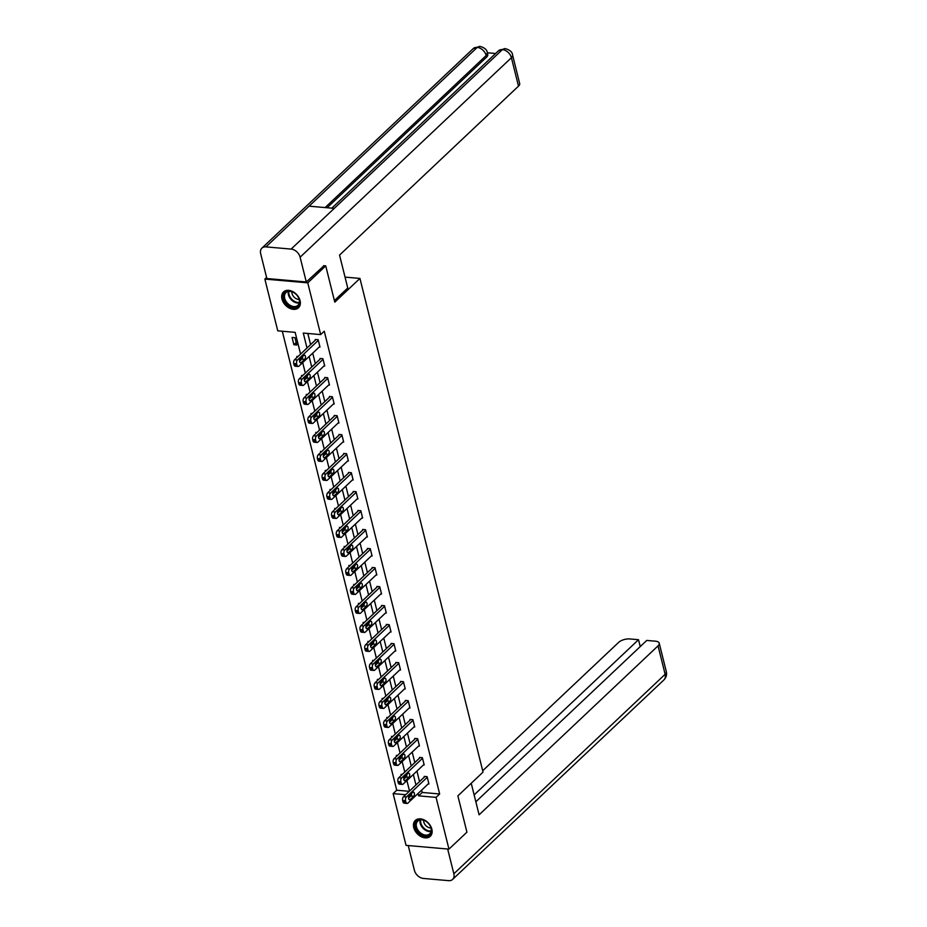 <?xml version="1.0" encoding="UTF-8"?>
<svg xmlns="http://www.w3.org/2000/svg" width="927" height="927" viewBox="0 0 927 927"><rect width="100%" height="100%" fill="white"/><g stroke="black" fill="none" stroke-linecap="round" stroke-linejoin="round"><path stroke-width="1.39" d="M300.07 300.626A10.904 7.706 46.6 0 1 298.506 307.764A10.904 7.706 46.6 0 1 289.224 308.054A10.904 7.706 46.6 0 1 281.97 299.039A10.904 7.706 46.6 0 1 283.535 291.912A10.904 7.706 46.6 0 1 292.816 291.623A10.904 7.706 46.6 0 1 300.07 300.626M431.843 829.167A10.904 7.706 46.6 0 1 430.279 836.305A10.904 7.706 46.6 0 1 420.997 836.583A10.904 7.706 46.6 0 1 413.755 827.579A10.904 7.706 46.6 0 1 415.319 820.441A10.904 7.706 46.6 0 1 424.601 820.163A10.904 7.706 46.6 0 1 431.843 829.167M323.558 265.69L325.736 265.875L334.786 302.167L359.943 278.424L483.037 772.121L457.88 795.876L466.93 832.168L448.958 849.132L406.049 845.366L393.141 793.616L405.644 794.706M282.295 331.24L396.733 790.221L393.141 793.616M300.58 354.091L295.157 332.364L277.764 330.835L264.855 279.085L307.764 282.839L320.672 334.601L303.28 333.071L306.999 348.019M266.594 277.44L264.855 279.085M359.943 278.424L345.041 277.115M396.733 790.221L409.236 791.31M404.798 778.205L404.439 776.733M402.191 774.497L401.02 774.393L401.264 775.378M400.07 759.201L399.699 757.741M397.451 755.493L396.281 755.401L396.524 756.374M395.331 740.209L394.96 738.738M392.724 736.501L391.542 736.397L391.785 737.382M390.591 721.206L390.221 719.734M387.984 717.498L386.802 717.394L387.046 718.379M385.852 702.214L385.493 700.742M383.245 698.506L382.075 698.402L382.318 699.387M381.113 683.211L380.754 681.739M378.506 679.503L377.335 679.398L377.579 680.383M376.385 664.219L376.014 662.747M373.778 660.511L372.596 660.406L372.839 661.391M371.646 645.215L371.275 643.744M369.039 641.507L367.857 641.403L368.1 642.388M366.907 626.223L366.547 624.752M364.299 622.515L363.117 622.411L363.372 623.396M362.167 607.22L361.808 605.748M359.56 603.512L358.39 603.407L358.633 604.392M357.44 588.216L357.069 586.756M354.821 584.52L353.65 584.416L353.894 585.4M352.7 569.224L352.33 567.753M350.093 565.516L348.911 565.412L349.155 566.397M347.961 550.221L347.59 548.761M345.354 546.524L344.172 546.42L344.415 547.405M343.222 531.229L342.863 529.757M340.615 527.521L339.444 527.417L339.688 528.402M338.482 512.225L338.123 510.765M335.875 508.529L334.705 508.425L334.948 509.398M333.755 493.234L333.384 491.762M331.148 489.526L329.966 489.421L330.209 490.406M329.015 474.23L328.645 472.77M326.408 470.522L325.226 470.429L325.47 471.403M324.276 455.238L323.905 453.767M321.669 451.53L320.487 451.426L320.742 452.411M319.537 436.235L319.178 434.763M316.93 432.527L315.759 432.434L316.003 433.407M314.809 417.243L314.438 415.771M312.19 413.535L311.02 413.43L311.263 414.415M310.07 398.239L309.699 396.768M307.463 394.531L306.281 394.427L306.524 395.412M305.331 379.247L304.96 377.776M302.723 375.539L301.542 375.435L301.785 376.42M300.591 360.244L300.232 358.772M297.984 356.536L296.802 356.432L297.057 357.416M296.791 344.995L294.971 337.695L292.075 337.44L293.894 344.74L296.791 344.995M421.669 790.094L422.248 792.458L439.653 793.976L324.265 331.206L320.672 334.601M307.81 333.477L310.603 344.635M312.723 353.141L315.331 363.627M317.451 372.144L320.07 382.631M322.19 391.136L324.809 401.623M326.93 410.14L329.548 420.626M331.669 429.131L334.276 439.618M336.408 448.135L339.015 458.622M341.136 467.127L343.755 477.614M345.875 486.13L348.494 496.617M350.615 505.122L353.233 515.609M355.354 524.126L357.961 534.612M360.082 543.118L362.7 553.604M364.821 562.121L367.44 572.608M369.56 581.113L372.179 591.611M374.299 600.117L376.907 610.603M379.039 619.12L381.646 629.607M383.766 638.112L386.385 648.599M388.506 657.116L391.124 667.602M393.245 676.107L395.864 686.594M397.984 695.111L400.591 705.598M402.724 714.103L405.331 724.59M407.451 733.106L410.07 743.593M412.191 752.098L414.809 762.585M416.93 771.102L419.549 781.588M428.204 783.918L428.934 783.987L427.115 776.675L424.207 776.42L424.369 777.035M423.465 764.926L424.195 764.984L422.376 757.683L419.479 757.429L419.63 758.031M418.726 745.922L419.456 745.992L417.637 738.68L414.74 738.425L414.89 739.039M413.998 726.93L414.728 726.988L412.897 719.688L410.001 719.433L410.151 720.036M409.259 707.927L409.989 707.996L408.17 700.685L405.261 700.43L405.412 701.044M404.52 688.935L405.25 688.993L403.43 681.693L400.534 681.438L400.684 682.04M399.78 669.931L400.51 670.001L398.691 662.689L395.794 662.434L395.945 663.048M395.053 650.939L395.771 650.997L393.952 643.697L391.055 643.442L391.206 644.045M390.313 631.936L391.043 632.005L389.213 624.694L386.316 624.439L386.466 625.053M385.574 612.944L386.304 613.002L384.485 605.702L381.576 605.447L381.739 606.049M380.835 593.94L381.565 594.01L379.746 586.698L376.849 586.443L376.999 587.058M376.095 574.949L376.825 575.007L375.006 567.706L372.109 567.451L372.26 568.054M371.368 555.945L372.098 556.015L370.267 548.703L367.37 548.448L367.521 549.062M366.628 536.953L367.359 537.011L365.539 529.699L362.631 529.456L362.781 530.059M361.889 517.95L362.619 518.019L360.8 510.707L357.903 510.453L358.054 511.067M357.15 498.946L357.88 499.016L356.061 491.704L353.164 491.449L353.314 492.063M352.422 479.954L353.141 480.012L351.321 472.712L348.425 472.457L348.575 473.06M347.683 460.951L348.413 461.02L346.582 453.709L343.685 453.454L343.836 454.068M342.944 441.959L343.674 442.017L341.854 434.717L338.946 434.462L339.108 435.064M338.204 422.955L338.934 423.025L337.115 415.713L334.218 415.458L334.369 416.072M333.465 403.963L334.195 404.021L332.376 396.721L329.479 396.466L329.63 397.069M328.737 384.96L329.467 385.029L327.637 377.718L324.74 377.463L324.89 378.077M323.998 365.968L324.728 366.026L322.909 358.726L320 358.471L320.151 359.073M319.259 346.965L319.989 347.034L318.17 339.722L315.273 339.467L315.423 340.082M325.736 265.875L307.764 282.839M439.653 793.976L436.061 797.371L448.958 849.132M418.077 793.489L418.656 795.853L436.061 797.371M309.131 356.536L311.739 367.022M313.859 375.528L316.478 386.014M318.598 394.531L321.217 405.018M323.338 413.523L325.956 424.021M328.077 432.527L330.684 443.013M332.805 451.53L335.423 462.017M337.544 470.522L340.163 481.009M342.283 489.526L344.902 500.012M347.022 508.517L349.63 519.004M351.762 527.521L354.369 538.008M356.489 546.513L359.108 557M361.229 565.516L363.847 576.003M365.968 584.508L368.587 594.995M370.707 603.512L373.314 613.998M375.447 622.504L378.054 632.99M380.174 641.507L382.793 651.994M384.914 660.499L387.532 670.986M389.653 679.503L392.272 689.989M394.392 698.494L396.999 708.981M399.12 717.498L401.739 727.985M403.859 736.49L406.478 746.988M408.598 755.493L411.217 765.98M413.338 774.497L415.945 784.984M409.525 791.044L406.907 780.557M406.026 777.046L405.667 775.563M404.786 772.052L402.167 761.565M401.298 758.043L400.928 756.571M400.047 753.048L397.428 742.562M397.324 736.501A2.236 1.24 -85 0 1 396.582 739.028L396.188 737.568M395.308 734.057L392.7 723.57M392.596 717.498A2.236 1.24 -85 0 1 391.843 720.024L391.449 718.576M390.58 715.053L387.961 704.566M387.857 698.494A2.236 1.24 -85 0 1 387.104 701.032L386.71 699.572M385.841 696.061L383.222 685.574M382.341 682.052L381.982 680.58M381.101 677.058L378.483 666.571M378.378 660.499A2.236 1.24 -85 0 1 377.637 663.037L377.243 661.577M376.362 658.066L373.755 647.579M373.639 641.507A2.236 1.24 -85 0 1 372.897 644.033L372.503 642.585M371.623 639.062L369.016 628.576M368.911 622.504A2.236 1.24 -85 0 1 368.158 625.041L367.764 623.581M366.895 620.07L364.276 609.584M363.396 606.061L363.036 604.589M362.156 601.067L359.537 590.58M358.668 587.058L358.297 585.586M357.416 582.075L354.798 571.577M353.929 568.066L353.558 566.594M352.677 563.071L350.07 552.585M349.189 549.062L348.819 547.59M347.949 544.068L345.331 533.581M344.45 530.07L344.079 528.587M343.21 525.076L340.591 514.589M339.711 511.067L339.352 509.595M338.471 506.072L335.852 495.586M335.748 489.526A2.236 1.24 -85 0 1 335.006 492.052L334.612 490.592M333.732 487.081L331.124 476.594M331.009 470.522A2.236 1.24 -85 0 1 330.267 473.048L329.873 471.6M328.992 468.077L326.385 457.59M325.504 454.079L325.134 452.596M324.265 449.085L321.646 438.598M320.765 435.076L320.406 433.604M319.525 430.082L316.907 419.595M316.026 416.084L315.667 414.601M314.786 411.09L312.167 400.603M311.298 397.08L310.927 395.609M310.047 392.086L307.44 381.6M306.559 378.089L306.188 376.605M305.307 373.094L302.7 362.608M301.82 359.085L301.449 357.613M422.248 792.458L418.656 795.853M296.188 342.573L293.894 344.74M428.784 783.373L407.926 803.072A2.793 1.553 95 0 1 407.08 803.419A2.793 1.553 95 0 1 405.887 801.994L405.574 800.777A2.793 1.553 95 0 1 406.408 796.977L427.266 777.289M424.937 776.49L403.512 796.722L406.408 796.977M410.244 799.526A2.236 1.24 -85 0 1 409.56 799.804A2.236 1.24 -85 0 1 408.517 798.089A2.236 1.24 -85 0 1 409.27 795.633L412.724 792.376A2.236 1.24 -85 0 1 413.396 792.098A2.236 1.24 -85 0 1 414.439 793.813A2.236 1.24 -85 0 1 413.685 796.27L410.244 799.526L408.934 799.41M411.542 793.489A2.236 1.24 -85 0 1 410.788 796.015L408.517 798.159M407.08 803.419L404.172 803.164A2.793 1.553 -85 0 1 402.978 801.739L402.677 800.522A2.793 1.553 -85 0 1 403.512 796.722M429.131 824.312A9.432 6.674 46.6 0 1 429.062 835.297A9.432 6.674 46.6 0 1 417.613 831.345A9.432 6.674 46.6 0 1 417.683 820.372A9.432 6.674 46.6 0 1 429.131 824.312M418.401 830.743A8.737 6.176 -133.4 0 0 429.734 833.848A8.737 6.176 -133.4 0 0 429.062 824.23A8.737 6.176 -133.4 0 0 417.741 821.137A8.737 6.176 -133.4 0 0 418.401 830.743M423.662 820.268A6.222 4.403 -133.4 0 0 425.18 824.856A6.222 4.403 -133.4 0 0 430.939 827.973M415.933 819.955L415.991 819.897A10.834 7.659 -133.4 0 0 415.933 819.955A10.834 7.659 -133.4 0 0 416.768 831.867A10.834 7.659 -133.4 0 0 430.812 835.702A10.834 7.659 -133.4 0 0 430.87 835.644L430.812 835.702M297.347 295.783A9.432 6.674 46.6 0 1 297.289 306.756A9.432 6.674 46.6 0 1 285.84 302.805A9.432 6.674 46.6 0 1 285.91 291.831A9.432 6.674 46.6 0 1 297.347 295.783M286.628 302.214A8.737 6.176 -133.4 0 0 297.949 305.307A8.737 6.176 -133.4 0 0 297.277 295.701A8.737 6.176 -133.4 0 0 285.956 292.608A8.737 6.176 -133.4 0 0 286.628 302.214M291.889 291.727A6.222 4.403 -133.4 0 0 293.407 296.316A6.222 4.403 -133.4 0 0 299.166 299.433M284.16 291.414L284.218 291.356A10.834 7.659 -133.4 0 0 284.16 291.414A10.834 7.659 -133.4 0 0 284.983 303.326A10.834 7.659 -133.4 0 0 299.027 307.173A10.834 7.659 -133.4 0 0 299.097 307.115L299.027 307.173M471.229 783.269L479.097 814.821L658.043 645.864A8.389 3.696 -14 0 0 659.224 643.222A8.389 3.696 -14 0 0 655.401 641.183L646.756 640.43L475.852 801.785M452.619 879.41A8.598 6.083 -133.4 0 0 453.848 873.79L665.134 674.3A8.389 3.696 -14 0 0 666.316 671.658C667.023 674.763 666.223 677.521 663.906 679.931L452.619 879.41A8.598 6.083 -133.4 0 1 448.587 880.65L423.419 878.448A8.598 6.083 -133.4 0 1 414.415 870.326L408.239 845.563M453.848 873.79L447.671 849.016M640.233 646.582L638.529 639.711L629.885 638.946A8.389 3.696 -14 0 0 618.61 642.411L482.689 770.743M638.529 639.711L474.137 794.914M334.392 300.591L347.752 287.984L339.549 255.099L518.494 86.153L511.403 57.717L300.116 257.196L306.292 281.982L323.998 265.725M300.116 257.196A8.598 6.083 -133.4 0 0 291.124 249.085L334.241 208.378L309.073 206.165L265.956 246.883L291.124 249.085M265.956 246.883A8.598 6.083 -133.4 0 0 261.912 248.123A8.598 6.083 -133.4 0 0 260.684 253.743L266.86 278.529L306.292 281.982M495.621 53.499L487.335 52.769M512.585 55.075C512.388 52.039 509.85 49.861 504.972 48.552L502.399 49.606A8.598 6.083 -133.4 0 1 511.403 57.717A8.389 3.696 -14 0 0 512.585 55.075L519.676 83.511A8.389 3.696 166 0 1 518.494 86.153M486.582 57.15L486.177 55.504L487.359 52.874L487.764 54.508A8.389 3.696 166 0 1 486.582 57.15L327.08 207.752M325.11 207.578L486.177 55.504A8.598 6.083 -133.4 0 0 477.231 47.393L479.815 46.35C484.624 47.659 487.138 49.826 487.359 52.874M424.045 764.381L403.187 784.068A2.793 1.553 95 0 1 402.341 784.416A2.793 1.553 95 0 1 401.148 782.991L400.846 781.774A2.793 1.553 95 0 1 401.669 777.985L422.527 758.286M420.209 757.486L398.772 777.73L401.669 777.985M405.505 780.534A2.236 1.24 -85 0 1 404.821 780.812A2.236 1.24 -85 0 1 403.778 779.086A2.236 1.24 -85 0 1 404.531 776.629L407.984 773.373A2.236 1.24 -85 0 1 408.668 773.095A2.236 1.24 -85 0 1 409.711 774.821A2.236 1.24 -85 0 1 408.958 777.278L405.505 780.534L404.195 780.418M406.802 774.497A2.236 1.24 -85 0 1 406.049 777.023L403.79 779.167M402.341 784.416L399.444 784.161A2.793 1.553 -85 0 1 398.251 782.736L397.938 781.519A2.793 1.553 -85 0 1 398.772 777.73M419.305 745.378L398.448 765.076A2.793 1.553 95 0 1 397.602 765.424A2.793 1.553 95 0 1 396.408 763.999L396.107 762.77A2.793 1.553 95 0 1 396.93 758.981L417.787 739.294M415.47 738.495L394.033 758.726L396.93 758.981M400.765 761.53A2.236 1.24 -85 0 1 400.082 761.809A2.236 1.24 -85 0 1 399.039 760.094A2.236 1.24 -85 0 1 399.792 757.637L403.245 754.381A2.236 1.24 -85 0 1 403.929 754.103A2.236 1.24 -85 0 1 404.972 755.818A2.236 1.24 -85 0 1 404.218 758.274L400.765 761.53L399.467 761.415M402.063 755.493A2.236 1.24 -85 0 1 401.321 758.019L399.05 760.163M397.602 765.424L394.705 765.169A2.793 1.553 -85 0 1 393.512 763.744L393.21 762.527A2.793 1.553 -85 0 1 394.033 758.726M414.566 726.386L393.72 746.073A2.793 1.553 95 0 1 392.863 746.42A2.793 1.553 95 0 1 391.669 744.995L391.368 743.778A2.793 1.553 95 0 1 392.202 739.989L413.048 720.291M410.731 719.491L389.294 739.734L392.202 739.989M396.026 742.539A2.236 1.24 -85 0 1 395.354 742.817A2.236 1.24 -85 0 1 394.299 741.09A2.236 1.24 -85 0 1 395.064 738.634L398.506 735.378A2.236 1.24 -85 0 1 399.189 735.099A2.236 1.24 -85 0 1 400.232 736.826A2.236 1.24 -85 0 1 399.479 739.282L396.026 742.539L394.728 742.423M399.479 739.282L396.582 739.028L394.311 741.171M392.863 746.42L389.966 746.165A2.793 1.553 -85 0 1 388.772 744.74L388.471 743.524A2.793 1.553 -85 0 1 389.294 739.734M409.838 707.382L388.981 727.081A2.793 1.553 95 0 1 388.123 727.428A2.793 1.553 95 0 1 386.93 725.992L386.629 724.775A2.793 1.553 95 0 1 387.463 720.986L408.32 701.299M405.991 700.499L384.566 720.731L387.463 720.986M391.298 723.535A2.236 1.24 -85 0 1 390.615 723.813A2.236 1.24 -85 0 1 389.572 722.098A2.236 1.24 -85 0 1 390.325 719.642L393.766 716.386A2.236 1.24 -85 0 1 394.45 716.107A2.236 1.24 -85 0 1 395.493 717.822A2.236 1.24 -85 0 1 394.74 720.279L391.298 723.535L389.989 723.419M394.74 720.279L391.843 720.024L389.572 722.168M388.123 727.428L385.226 727.174A2.793 1.553 -85 0 1 384.033 725.748L383.732 724.52A2.793 1.553 -85 0 1 384.566 720.731M405.099 688.39L384.242 708.077A2.793 1.553 95 0 1 383.396 708.425A2.793 1.553 95 0 1 382.202 707L381.889 705.783A2.793 1.553 95 0 1 382.724 701.994L403.581 682.295M401.252 681.496L379.827 701.739L382.724 701.994M386.559 704.543A2.236 1.24 -85 0 1 385.875 704.821A2.236 1.24 -85 0 1 384.832 703.095A2.236 1.24 -85 0 1 385.586 700.638L389.039 697.382A2.236 1.24 -85 0 1 389.711 697.104A2.236 1.24 -85 0 1 390.754 698.831A2.236 1.24 -85 0 1 390 701.287L386.559 704.543L385.25 704.427M390 701.287L387.104 701.032L384.832 703.176M383.396 708.425L380.487 708.17A2.793 1.553 -85 0 1 379.294 706.745L378.992 705.528A2.793 1.553 -85 0 1 379.827 701.739M400.36 669.387L379.502 689.085A2.793 1.553 95 0 1 378.656 689.433A2.793 1.553 95 0 1 377.463 687.996L377.162 686.78A2.793 1.553 95 0 1 377.984 682.99L398.842 663.303M396.524 662.504L375.087 682.736L377.984 682.99M381.82 685.54A2.236 1.24 -85 0 1 381.136 685.818A2.236 1.24 -85 0 1 380.093 684.103A2.236 1.24 -85 0 1 380.846 681.646L384.299 678.39A2.236 1.24 -85 0 1 384.983 678.112A2.236 1.24 -85 0 1 386.026 679.827A2.236 1.24 -85 0 1 385.273 682.284L381.82 685.54L380.522 685.424M383.118 679.503A2.236 1.24 -85 0 1 382.364 682.029L380.105 684.172M378.656 689.433L375.759 689.178A2.793 1.553 -85 0 1 374.566 687.753L374.253 686.525A2.793 1.553 -85 0 1 375.087 682.736M395.62 650.395L374.775 670.082A2.793 1.553 95 0 1 373.917 670.43A2.793 1.553 95 0 1 372.724 669.004L372.422 667.788A2.793 1.553 95 0 1 373.257 663.987L394.102 644.3M391.785 643.5L370.348 663.744L373.257 663.987M377.08 666.548A2.236 1.24 -85 0 1 376.397 666.826A2.236 1.24 -85 0 1 375.354 665.099A2.236 1.24 -85 0 1 376.107 662.643L379.56 659.387A2.236 1.24 -85 0 1 380.244 659.109A2.236 1.24 -85 0 1 381.287 660.824A2.236 1.24 -85 0 1 380.533 663.292L377.08 666.548L375.783 666.432M380.533 663.292L377.637 663.037L375.365 665.169M373.917 670.43L371.02 670.175A2.793 1.553 -85 0 1 369.827 668.749L369.525 667.533A2.793 1.553 -85 0 1 370.348 663.744M390.893 631.391L370.035 651.078A2.793 1.553 95 0 1 369.178 651.438A2.793 1.553 95 0 1 367.984 650.001L367.683 648.784A2.793 1.553 95 0 1 368.517 644.995L389.375 625.308M387.046 624.508L365.62 644.74L368.517 644.995M372.341 647.544A2.236 1.24 -85 0 1 371.669 647.822A2.236 1.24 -85 0 1 370.626 646.107A2.236 1.24 -85 0 1 371.379 643.651L374.821 640.395A2.236 1.24 -85 0 1 375.505 640.117A2.236 1.24 -85 0 1 376.547 641.832A2.236 1.24 -85 0 1 375.794 644.288L372.341 647.544L371.043 647.428M375.794 644.288L372.897 644.033L370.626 646.177M369.178 651.438L366.281 651.183A2.793 1.553 -85 0 1 365.087 649.746L364.786 648.529A2.793 1.553 -85 0 1 365.62 644.74M386.153 612.399L365.296 632.087A2.793 1.553 95 0 1 364.45 632.434A2.793 1.553 95 0 1 363.257 631.009L362.944 629.792A2.793 1.553 95 0 1 363.778 625.992L384.635 606.304M382.306 605.505L360.881 625.748L363.778 625.992M367.613 628.552A2.236 1.24 -85 0 1 366.93 628.83A2.236 1.24 -85 0 1 365.887 627.104A2.236 1.24 -85 0 1 366.64 624.647L370.093 621.391A2.236 1.24 -85 0 1 370.765 621.113A2.236 1.24 -85 0 1 371.808 622.828A2.236 1.24 -85 0 1 371.055 625.285L367.613 628.552L366.304 628.436M371.055 625.285L368.158 625.041L365.887 627.173M364.45 632.434L361.542 632.179A2.793 1.553 -85 0 1 360.348 630.754L360.047 629.537A2.793 1.553 -85 0 1 360.881 625.748M381.414 593.396L360.557 613.083A2.793 1.553 95 0 1 359.711 613.442A2.793 1.553 95 0 1 358.517 612.005L358.216 610.789A2.793 1.553 95 0 1 359.039 607L379.896 587.312M377.579 586.513L356.142 606.745L359.039 607M362.874 609.549A2.236 1.24 -85 0 1 362.19 609.827A2.236 1.24 -85 0 1 361.148 608.112A2.236 1.24 -85 0 1 361.901 605.655L365.354 602.399A2.236 1.24 -85 0 1 366.038 602.121A2.236 1.24 -85 0 1 367.08 603.836A2.236 1.24 -85 0 1 366.327 606.293L362.874 609.549L361.565 609.433M364.172 603.512A2.236 1.24 -85 0 1 363.419 606.038L361.159 608.182M359.711 613.442L356.814 613.187A2.793 1.553 -85 0 1 355.62 611.75L355.308 610.534A2.793 1.553 -85 0 1 356.142 606.745M376.675 574.404L355.817 594.091A2.793 1.553 95 0 1 354.971 594.439A2.793 1.553 95 0 1 353.778 593.013L353.477 591.797A2.793 1.553 95 0 1 354.299 587.996L375.157 568.309M372.839 567.509L351.403 587.741L354.299 587.996M358.135 590.545A2.236 1.24 -85 0 1 357.451 590.835A2.236 1.24 -85 0 1 356.408 589.108A2.236 1.24 -85 0 1 357.162 586.652L360.615 583.396A2.236 1.24 -85 0 1 361.298 583.118A2.236 1.24 -85 0 1 362.341 584.833A2.236 1.24 -85 0 1 361.588 587.289L358.135 590.545L356.837 590.441M359.433 584.508A2.236 1.24 -85 0 1 358.691 587.034L356.42 589.178M354.971 594.439L352.075 594.184A2.793 1.553 -85 0 1 350.881 592.759L350.58 591.542A2.793 1.553 -85 0 1 351.403 587.741M371.936 555.4L351.09 575.088A2.793 1.553 95 0 1 350.232 575.435A2.793 1.553 95 0 1 349.039 574.01L348.737 572.793A2.793 1.553 95 0 1 349.572 569.004L370.418 549.317M368.1 548.517L346.663 568.749L349.572 569.004M353.396 571.553A2.236 1.24 -85 0 1 352.723 571.832A2.236 1.24 -85 0 1 351.669 570.117A2.236 1.24 -85 0 1 352.422 567.66L355.875 564.404A2.236 1.24 -85 0 1 356.559 564.114A2.236 1.24 -85 0 1 357.602 565.841A2.236 1.24 -85 0 1 356.849 568.297L353.396 571.553L352.098 571.438M354.693 565.516A2.236 1.24 -85 0 1 353.952 568.042L351.681 570.186M350.232 575.435L347.335 575.192A2.793 1.553 -85 0 1 346.142 573.755L345.841 572.538A2.793 1.553 -85 0 1 346.663 568.749M367.208 536.409L346.35 556.096A2.793 1.553 95 0 1 345.493 556.443A2.793 1.553 95 0 1 344.299 555.018L343.998 553.801A2.793 1.553 95 0 1 344.832 550.001L365.69 530.314M363.361 529.514L341.936 549.746L344.832 550.001M348.668 552.55A2.236 1.24 -85 0 1 347.984 552.84A2.236 1.24 -85 0 1 346.941 551.113A2.236 1.24 -85 0 1 347.695 548.657L351.136 545.4A2.236 1.24 -85 0 1 351.82 545.122A2.236 1.24 -85 0 1 352.863 546.837A2.236 1.24 -85 0 1 352.109 549.294L348.668 552.55L347.358 552.446M349.966 546.513A2.236 1.24 -85 0 1 349.212 549.039L346.941 551.183M345.493 556.443L342.596 556.188A2.793 1.553 -85 0 1 341.403 554.763L341.101 553.546A2.793 1.553 -85 0 1 341.936 549.746M362.469 517.405L341.611 537.092A2.793 1.553 95 0 1 340.765 537.44A2.793 1.553 95 0 1 339.572 536.015L339.259 534.798A2.793 1.553 95 0 1 340.093 531.009L360.951 511.31M358.622 510.522L337.196 530.754L340.093 531.009M343.929 533.558A2.236 1.24 -85 0 1 343.245 533.836A2.236 1.24 -85 0 1 342.202 532.121A2.236 1.24 -85 0 1 342.955 529.665L346.408 526.397A2.236 1.24 -85 0 1 347.08 526.119A2.236 1.24 -85 0 1 348.123 527.845A2.236 1.24 -85 0 1 347.37 530.302L343.929 533.558L342.619 533.442M345.226 527.521A2.236 1.24 -85 0 1 344.473 530.047L342.202 532.191M340.765 537.44L337.857 537.185A2.793 1.553 -85 0 1 336.663 535.76L336.362 534.543A2.793 1.553 -85 0 1 337.196 530.754M357.729 498.402L336.872 518.1A2.793 1.553 95 0 1 336.026 518.448A2.793 1.553 95 0 1 334.832 517.023L334.531 515.806A2.793 1.553 95 0 1 335.354 512.005L356.211 492.318M353.894 491.519L332.457 511.75L335.354 512.005M339.189 514.555A2.236 1.24 -85 0 1 338.506 514.833A2.236 1.24 -85 0 1 337.463 513.118A2.236 1.24 -85 0 1 338.216 510.661L341.669 507.405A2.236 1.24 -85 0 1 342.353 507.127A2.236 1.24 -85 0 1 343.396 508.842A2.236 1.24 -85 0 1 342.642 511.298L339.189 514.555L337.892 514.439M340.487 508.517A2.236 1.24 -85 0 1 339.734 511.044L337.474 513.187M336.026 518.448L333.129 518.193A2.793 1.553 -85 0 1 331.936 516.768L331.623 515.551A2.793 1.553 -85 0 1 332.457 511.75M352.99 479.41L332.144 499.097A2.793 1.553 95 0 1 331.287 499.444A2.793 1.553 95 0 1 330.093 498.019L329.792 496.802A2.793 1.553 95 0 1 330.615 493.013L351.472 473.315M349.155 472.515L327.718 492.758L330.615 493.013M334.45 495.563A2.236 1.24 -85 0 1 333.766 495.841A2.236 1.24 -85 0 1 332.723 494.126A2.236 1.24 -85 0 1 333.477 491.658L336.93 488.402A2.236 1.24 -85 0 1 337.613 488.123A2.236 1.24 -85 0 1 338.656 489.85A2.236 1.24 -85 0 1 337.903 492.307L334.45 495.563L333.152 495.447M337.903 492.307L335.006 492.052L332.735 494.195M331.287 499.444L328.39 499.19A2.793 1.553 -85 0 1 327.196 497.764L326.895 496.548A2.793 1.553 -85 0 1 327.718 492.758M348.262 460.406L327.405 480.105A2.793 1.553 95 0 1 326.547 480.453A2.793 1.553 95 0 1 325.354 479.027L325.053 477.799A2.793 1.553 95 0 1 325.887 474.01L346.744 454.323M344.415 453.523L322.978 473.755L325.887 474.01M329.711 476.559A2.236 1.24 -85 0 1 329.039 476.837A2.236 1.24 -85 0 1 327.996 475.122A2.236 1.24 -85 0 1 328.749 472.666L332.19 469.41A2.236 1.24 -85 0 1 332.874 469.132A2.236 1.24 -85 0 1 333.917 470.846A2.236 1.24 -85 0 1 333.164 473.303L329.711 476.559L328.413 476.443M333.164 473.303L330.267 473.048L327.996 475.192M326.547 480.453L323.65 480.198A2.793 1.553 -85 0 1 322.457 478.772L322.156 477.556A2.793 1.553 -85 0 1 322.978 473.755M343.523 441.414L322.666 461.101A2.793 1.553 95 0 1 321.808 461.449A2.793 1.553 95 0 1 320.626 460.024L320.313 458.807A2.793 1.553 95 0 1 321.148 455.018L342.005 435.319M339.676 434.52L318.251 454.763L321.148 455.018M324.983 457.567A2.236 1.24 -85 0 1 324.299 457.845A2.236 1.24 -85 0 1 323.256 456.119A2.236 1.24 -85 0 1 324.01 453.662L327.451 450.406A2.236 1.24 -85 0 1 328.135 450.128A2.236 1.24 -85 0 1 329.178 451.855A2.236 1.24 -85 0 1 328.425 454.311L324.983 457.567L323.674 457.451M326.281 451.53A2.236 1.24 -85 0 1 325.528 454.056L323.256 456.2M321.808 461.449L318.911 461.194A2.793 1.553 -85 0 1 317.718 459.769L317.416 458.552A2.793 1.553 -85 0 1 318.251 454.763M338.784 422.411L317.926 442.109A2.793 1.553 95 0 1 317.08 442.457A2.793 1.553 95 0 1 315.887 441.032L315.586 439.804A2.793 1.553 95 0 1 316.408 436.014L337.266 416.327M334.948 415.528L313.511 435.76L316.408 436.014M320.244 438.564A2.236 1.24 -85 0 1 319.56 438.842A2.236 1.24 -85 0 1 318.517 437.127A2.236 1.24 -85 0 1 319.27 434.67L322.723 431.414A2.236 1.24 -85 0 1 323.396 431.136A2.236 1.24 -85 0 1 324.45 432.851A2.236 1.24 -85 0 1 323.697 435.308L320.244 438.564L318.934 438.448M321.542 432.527A2.236 1.24 -85 0 1 320.788 435.053L318.517 437.196M317.08 442.457L314.172 442.202A2.793 1.553 -85 0 1 312.978 440.777L312.677 439.549A2.793 1.553 -85 0 1 313.511 435.76M334.044 403.419L313.187 423.106A2.793 1.553 95 0 1 312.341 423.454A2.793 1.553 95 0 1 311.148 422.028L310.846 420.812A2.793 1.553 95 0 1 311.669 417.023L332.526 397.324M330.209 396.524L308.772 416.768L311.669 417.023M315.504 419.572A2.236 1.24 -85 0 1 314.821 419.85A2.236 1.24 -85 0 1 313.778 418.123A2.236 1.24 -85 0 1 314.531 415.667L317.984 412.411A2.236 1.24 -85 0 1 318.668 412.133A2.236 1.24 -85 0 1 319.711 413.859A2.236 1.24 -85 0 1 318.958 416.316L315.504 419.572L314.207 419.456M316.802 413.523A2.236 1.24 -85 0 1 316.061 416.061L313.789 418.204M312.341 423.454L309.444 423.199A2.793 1.553 -85 0 1 308.251 421.773L307.949 420.557A2.793 1.553 -85 0 1 308.772 416.768M329.305 384.415L308.459 404.114A2.793 1.553 95 0 1 307.602 404.462A2.793 1.553 95 0 1 306.408 403.025L306.107 401.808A2.793 1.553 95 0 1 306.941 398.019L327.787 378.332M325.47 377.532L304.033 397.764L306.941 398.019M310.765 400.568A2.236 1.24 -85 0 1 310.093 400.846A2.236 1.24 -85 0 1 309.039 399.131A2.236 1.24 -85 0 1 309.792 396.675L313.245 393.419A2.236 1.24 -85 0 1 313.929 393.141A2.236 1.24 -85 0 1 314.971 394.856A2.236 1.24 -85 0 1 314.218 397.312L310.765 400.568L309.467 400.452M312.063 394.531A2.236 1.24 -85 0 1 311.321 397.057L309.05 399.201M307.602 404.462L304.705 404.207A2.793 1.553 -85 0 1 303.511 402.781L303.21 401.553A2.793 1.553 -85 0 1 304.033 397.764M324.577 365.423L303.72 385.111A2.793 1.553 95 0 1 302.862 385.458A2.793 1.553 95 0 1 301.669 384.033L301.368 382.816A2.793 1.553 95 0 1 302.202 379.027L323.06 359.328M320.73 358.529L299.305 378.772L302.202 379.027M306.037 381.576A2.236 1.24 -85 0 1 305.354 381.854A2.236 1.24 -85 0 1 304.311 380.128A2.236 1.24 -85 0 1 305.064 377.671L308.506 374.415A2.236 1.24 -85 0 1 309.189 374.137A2.236 1.24 -85 0 1 310.232 375.864A2.236 1.24 -85 0 1 309.479 378.32L306.037 381.576L304.728 381.46M307.324 375.528A2.236 1.24 -85 0 1 306.582 378.065L304.311 380.209M302.862 385.458L299.966 385.203A2.793 1.553 -85 0 1 298.772 383.778L298.471 382.561A2.793 1.553 -85 0 1 299.305 378.772M319.838 346.42L298.981 366.107A2.793 1.553 95 0 1 298.135 366.466A2.793 1.553 95 0 1 296.941 365.029L296.628 363.813A2.793 1.553 95 0 1 297.463 360.024L318.32 340.336M315.991 339.537L294.566 359.769L297.463 360.024M301.298 362.573A2.236 1.24 -85 0 1 300.615 362.851A2.236 1.24 -85 0 1 299.572 361.136A2.236 1.24 -85 0 1 300.325 358.679L303.778 355.423A2.236 1.24 -85 0 1 304.45 355.145A2.236 1.24 -85 0 1 305.493 356.86A2.236 1.24 -85 0 1 304.74 359.317L301.298 362.573L299.989 362.457M302.596 356.536A2.236 1.24 -85 0 1 301.843 359.062L299.572 361.206M298.135 366.466L295.226 366.211A2.793 1.553 -85 0 1 294.033 364.774L293.732 363.558A2.793 1.553 -85 0 1 294.566 359.769M402.978 801.739L405.887 801.994M402.677 800.522L405.574 800.777M413.685 796.27L410.788 796.015M431.055 831.496A8.737 6.176 46.6 0 1 422.144 827.208A8.737 6.176 46.6 0 1 420.151 819.955M420.719 819.874A8.447 5.979 -133.4 0 0 422.677 826.768A8.447 5.979 -133.4 0 0 431.159 830.94M299.282 302.967A8.737 6.176 46.6 0 1 290.371 298.679A8.737 6.176 46.6 0 1 288.378 291.414M288.946 291.333A8.447 5.979 -133.4 0 0 290.904 298.227A8.447 5.979 -133.4 0 0 299.386 302.399M663.906 679.931A8.598 6.083 -133.4 0 0 665.134 674.3L658.043 645.864M504.948 48.552L498.425 50.846A8.598 6.083 -133.4 0 1 502.399 49.606L334.241 208.378M309.073 206.165L477.231 47.393A8.598 6.083 -133.4 0 0 473.199 48.633L261.912 248.123M398.251 782.736L401.148 782.991M397.938 781.519L400.846 781.774M408.958 777.278L406.049 777.023M393.512 763.744L396.408 763.999M393.21 762.527L396.107 762.77M404.218 758.274L401.321 758.019M388.772 744.74L391.669 744.995M388.471 743.524L391.368 743.778M384.033 725.748L386.93 725.992M383.732 724.52L386.629 724.775M379.294 706.745L382.202 707M378.992 705.528L381.889 705.783M374.566 687.753L377.463 687.996M374.253 686.525L377.162 686.78M385.273 682.284L382.364 682.029M369.827 668.749L372.724 669.004M369.525 667.533L372.422 667.788M365.087 649.746L367.984 650.001M364.786 648.529L367.683 648.784M360.348 630.754L363.257 631.009M360.047 629.537L362.944 629.792M355.62 611.75L358.517 612.005M355.308 610.534L358.216 610.789M366.327 606.293L363.419 606.038M350.881 592.759L353.778 593.013M350.58 591.542L353.477 591.797M361.588 587.289L358.691 587.034M346.142 573.755L349.039 574.01M345.841 572.538L348.737 572.793M356.849 568.297L353.952 568.042M341.403 554.763L344.299 555.018M341.101 553.546L343.998 553.801M352.109 549.294L349.212 549.039M336.663 535.76L339.572 536.015M336.362 534.543L339.259 534.798M347.37 530.302L344.473 530.047M331.936 516.768L334.832 517.023M331.623 515.551L334.531 515.806M342.642 511.298L339.734 511.044M327.196 497.764L330.093 498.019M326.895 496.548L329.792 496.802M322.457 478.772L325.354 479.027M322.156 477.556L325.053 477.799M317.718 459.769L320.626 460.024M317.416 458.552L320.313 458.807M328.425 454.311L325.528 454.056M312.978 440.777L315.887 441.032M312.677 439.549L315.586 439.804M323.697 435.308L320.788 435.053M308.251 421.773L311.148 422.028M307.949 420.557L310.846 420.812M318.958 416.316L316.061 416.061M303.511 402.781L306.408 403.025M303.21 401.553L306.107 401.808M314.218 397.312L311.321 397.057M298.772 383.778L301.669 384.033M298.471 382.561L301.368 382.816M309.479 378.32L306.582 378.065M294.033 364.774L296.941 365.029M293.732 363.558L296.628 363.813M304.74 359.317L301.843 359.062M659.224 643.222L666.316 671.658M498.425 50.846L331.808 208.158M479.792 46.35L473.199 48.633"/></g></svg>
